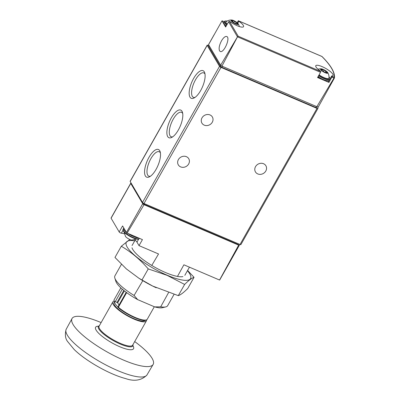 <?xml version="1.0" encoding="UTF-8"?>
<svg xmlns="http://www.w3.org/2000/svg" width="400" height="400" viewBox="0 0 400 400"><rect width="100%" height="100%" fill="white"/><g stroke="black" fill="none" stroke-linecap="round" stroke-linejoin="round"><path stroke-width="0.6" d="M318.005 106.97A82.63 20.98 -150.5 0 1 317.89 108.495A1.375 0.35 -150.5 0 1 317.88 108.525A1.375 0.35 -150.5 0 1 317.005 108.395L221.005 67.385A1.375 0.35 -150.5 0 1 219.515 66.335L207.18 45.38A1.375 0.35 -150.5 0 1 207.15 45.2A1.375 0.35 -150.5 0 1 208.025 45.325L208.94 45.715M221.925 66.125L316.84 106.675A2.755 0.7 -150.5 0 0 318.345 106.88L334.385 78.1L334.105 77.19L331.73 76.175A1.1 0.28 -150.5 0 1 331.675 75.99A1.1 0.28 -150.5 0 1 331.81 75.935A9.915 2.52 -150.5 0 0 333.045 75.47A9.915 2.52 -150.5 0 0 325.655 68.395A9.915 2.52 -150.5 0 0 315.785 65.705A9.915 2.52 -150.5 0 0 320.465 71.09A1.1 0.28 -150.5 0 1 320.98 71.585L238.19 36.215L237.66 36.525L221.925 66.125A1.375 0.35 -150.5 0 1 220.645 65.225L237.66 36.525M237.755 23.225L238.86 21.275A1.1 0.28 -150.5 0 1 238.345 20.78L238.135 21.2L238.345 20.78L321.92 56.485A81.355 20.655 29.5 0 1 334.105 77.19M238.86 21.275A9.915 2.52 -150.5 0 1 243.54 26.66A9.915 2.52 -150.5 0 1 230.295 21.815A1.1 0.28 -150.5 0 0 229.435 21.34L228.605 21.8L225.62 27.025L224.05 24.365M320.54 72.315L317.705 77.485A1.1 0.28 -150.5 0 1 317.545 77.535L320.54 72.315L237.605 36.885M316.84 106.675L333.965 78.05L334.42 77.69L334.385 78.1M214.245 34.5L208.55 44.565A1.375 0.35 -150.5 0 0 208.55 44.675L221.99 20.865A1.375 0.35 -150.5 0 1 222.185 20.855L224.19 21.71M331.73 76.175L331.845 77.145L328.955 82.41A1.1 0.28 -150.5 0 1 328.395 81.785L331.675 75.99M317.545 77.535L328.955 82.41M219.54 50.83L220.225 51.47C223.84 53.44 230.68 37.76 226.755 36.51C225.245 36.125 223.52 37.53 221.565 40.72C219.29 45.065 218.615 48.44 219.54 50.83M221.99 20.865L223.865 24.045M208.55 44.675L220.645 65.225M316.715 107.615L316.725 107.58A1.375 0.35 -150.5 0 1 316.715 107.615A1.375 0.35 -150.5 0 1 315.84 107.485L221.85 67.33A1.375 0.35 -150.5 0 1 220.355 66.28L208.67 46.43A1.375 0.35 -150.5 0 1 208.64 46.25L209.05 45.525M223.88 23.58A8.815 2.24 29.5 0 0 225.98 26.39M317.955 77.05A8.815 2.24 29.5 0 0 323.215 79.91M317.86 108.55L240.885 244.605A1.375 0.35 -150.5 0 1 240.875 244.63A1.375 0.35 -150.5 0 1 240 244.505L144 203.49A1.375 0.35 -150.5 0 1 142.51 202.44L130.175 181.485A1.375 0.35 -150.5 0 1 130.14 181.305L207.15 45.2M171.305 117.895A15.025 5.845 -66.9 0 0 166.865 132.925A15.025 5.845 -66.9 0 0 171.765 137.405A15.025 5.845 -66.9 0 0 180.22 126.205A15.025 5.845 -66.9 0 0 182.465 112.355A15.025 5.845 -66.9 0 0 171.305 117.895M193.605 78.475A15.025 5.845 -66.9 0 0 189.165 93.505A15.025 5.845 -66.9 0 0 194.065 97.985A15.025 5.845 -66.9 0 0 202.52 86.79A15.025 5.845 -66.9 0 0 204.765 72.94A15.025 5.845 -66.9 0 0 193.605 78.475M149 157.31A15.025 5.845 -66.9 0 0 144.565 172.34A15.025 5.845 -66.9 0 0 149.465 176.82A15.025 5.845 -66.9 0 0 157.92 165.625A15.025 5.845 -66.9 0 0 160.165 151.775A15.025 5.845 -66.9 0 0 149 157.31M265.8 171.025A6.06 5.365 -30.5 0 1 260.575 174.36A6.06 5.365 -30.5 0 1 255.445 171.905A6.06 5.365 -30.5 0 1 257.945 164.205A6.06 5.365 -30.5 0 1 265.89 165.755A6.06 5.365 -30.5 0 1 265.8 171.025M212.275 122.245A6.06 5.365 -30.5 0 1 207.05 125.58A6.06 5.365 -30.5 0 1 201.92 123.125A6.06 5.365 -30.5 0 1 204.42 115.425A6.06 5.365 -30.5 0 1 212.365 116.98A6.06 5.365 -30.5 0 1 212.275 122.245M188.66 163.98A6.06 5.365 -30.5 0 1 183.435 167.32A6.06 5.365 -30.5 0 1 178.305 164.86A6.06 5.365 -30.5 0 1 180.805 157.165A6.06 5.365 -30.5 0 1 188.75 158.715A6.06 5.365 -30.5 0 1 188.66 163.98M231.65 20A4.16 1.055 29.5 0 0 231.66 21.39A4.16 1.055 29.5 0 0 235.625 23.91A4.16 1.055 29.5 0 0 238.115 23.655A4.16 1.055 29.5 0 0 235.165 21.325A4.16 1.055 29.5 0 0 231.65 20A8.265 8.265 0 0 0 226.115 21.775A7.695 1.955 29.5 0 0 227.225 24.21M237.615 23.81A1.375 0.35 -150.5 0 1 236.99 23.08A1.375 0.35 -150.5 0 1 237.15 23.015L236.2 22.215A1.375 0.35 -150.5 0 1 234.51 21.195L233.23 20.65A1.375 0.35 -150.5 0 1 233.22 20.715A1.375 0.35 -150.5 0 1 232.01 20.425L231.325 20.265L231.68 20.675A1.375 0.35 -150.5 0 1 232.3 21.405A1.375 0.35 -150.5 0 1 232.145 21.47L233.095 22.27A1.375 0.35 -150.5 0 1 234.785 23.29L236.06 23.835A1.375 0.35 -150.5 0 1 236.075 23.77A1.375 0.35 -150.5 0 1 237.285 24.06L237.97 24.22L237.615 23.81L237.435 24.13M319.15 74.94A7.695 1.955 29.5 0 0 324 77.61A7.695 1.955 29.5 0 0 328.945 78.12A8.265 8.265 0 0 0 327.62 72.465A4.16 1.055 29.5 0 0 324.675 70.13A4.16 1.055 29.5 0 0 321.155 68.805A4.16 1.055 29.5 0 0 321.17 70.195A4.16 1.055 29.5 0 0 325.135 72.715A4.16 1.055 29.5 0 0 327.62 72.465M327.125 72.615A1.375 0.35 -150.5 0 1 326.5 71.885A1.375 0.35 -150.5 0 1 326.655 71.82L325.71 71.025A1.375 0.35 -150.5 0 1 324.015 70.005L322.74 69.46A1.375 0.35 -150.5 0 1 322.725 69.52A1.375 0.35 -150.5 0 1 321.515 69.235L320.83 69.07L321.185 69.485A1.375 0.35 -150.5 0 1 321.81 70.215A1.375 0.35 -150.5 0 1 321.655 70.28L322.6 71.075A1.375 0.35 -150.5 0 1 324.29 72.095L325.57 72.64A1.375 0.35 -150.5 0 1 325.58 72.58A1.375 0.35 -150.5 0 1 326.79 72.865L327.475 73.03L327.125 72.615L326.94 72.94M160.405 152.89A13.275 5.165 -66.9 0 0 159.3 151.78A13.275 5.165 -66.9 0 0 150.895 158.645A13.275 5.165 -66.9 0 0 148.87 176.195A13.275 5.165 -66.9 0 0 150.44 176.225M205.01 74.055A13.275 5.165 -66.9 0 0 203.905 72.945A13.275 5.165 -66.9 0 0 195.5 79.81A13.275 5.165 -66.9 0 0 193.475 97.36A13.275 5.165 -66.9 0 0 195.04 97.39M182.71 113.475A13.275 5.165 -66.9 0 0 181.605 112.365A13.275 5.165 -66.9 0 0 173.195 119.225A13.275 5.165 -66.9 0 0 171.175 136.775A13.275 5.165 -66.9 0 0 172.74 136.805M119.005 305.065L117.665 302.785L115.29 301.605A1.375 0.35 -150.5 0 1 114.74 301.325A1.375 0.35 -150.5 0 1 114.065 300.85L113.995 299.97L120.85 287.855L114.045 299.89M122.955 230.36L121.35 233.2A9.915 2.52 -150.5 0 1 124.35 233.86M134.75 239.745A9.915 2.52 -150.5 0 1 136.96 242.14L139.015 245.63L142.44 239.625L127.12 233.08A1.375 0.35 -150.5 0 1 126.44 232.47L122.59 225.93L119.18 231.96L111.085 218.205A1.375 0.35 -150.5 0 1 111.055 218.025L130.73 183.245A1.375 0.35 -150.5 0 1 131.2 183.225M121.35 233.2A1.375 0.35 -150.5 0 1 120.15 232.75A1.375 0.35 -150.5 0 1 119.18 231.96M151.775 265.44L158.54 253.97L139.015 245.63M127.12 233.08L144.04 204.7A1.375 0.35 -150.5 0 1 142.71 203.72L130.765 183.425A1.375 0.35 -150.5 0 1 130.73 183.245M239.37 245.215L219.725 279.94A1.375 0.35 -150.5 0 1 219.715 279.97A1.375 0.35 -150.5 0 1 219.55 280.035L183.89 264.8L177.48 276.425M239.48 244.285A82.355 20.91 -150.5 0 1 239.4 245.16A1.375 0.35 -150.5 0 1 239.39 245.19A1.375 0.35 -150.5 0 1 238.67 245.125L144.04 204.7M238.61 243.91L238.255 244.54L143.875 204.215L143.19 203.05M143.875 204.215L144.23 203.59M121.435 264.32L114.915 275.84A30.3 7.695 29.5 0 0 114.85 278.12A30.3 7.695 29.5 0 0 134.09 295.45L137.685 299.63L154.68 306.89A27.765 7.05 29.5 0 0 162.485 307.695L165.74 306.915A30.3 7.695 29.5 0 0 167.655 305.68L174.025 294.42M114.85 278.12L115.85 281.31A27.765 7.05 29.5 0 0 137.685 299.63M142.805 280.66L134.09 295.45M154.68 306.89L160.7 306.82A30.3 7.695 29.5 0 0 165.74 306.915M160.7 306.82L168.52 292.66M219.55 280.035L238.67 245.125M101.13 322.58A46.605 11.835 29.5 0 0 72.185 318.28A46.605 11.835 29.5 0 0 73.13 324.585A46.605 11.835 29.5 0 0 115.695 356.47A46.605 11.835 29.5 0 0 153.29 364.165A46.605 11.835 29.5 0 0 134.695 341.57M114.375 301.095A19.28 4.895 29.5 0 0 112.805 301.95L99.095 326.18A19.28 4.895 29.5 0 0 99.545 328.695A19.28 4.895 29.5 0 0 116.965 341.795A19.28 4.895 29.5 0 0 132.66 345.165L146.365 320.935A19.28 4.895 29.5 0 0 146.52 319.97M112.805 301.95A19.28 4.895 29.5 0 0 113.255 304.465A19.28 4.895 29.5 0 0 130.675 317.565A19.28 4.895 29.5 0 0 146.365 320.935M114.74 301.325A17.905 4.545 29.5 0 0 114.725 301.35L114.005 302.625A17.905 4.545 29.5 0 0 114.42 304.965A17.905 4.545 29.5 0 0 130.44 317.05A17.905 4.545 29.5 0 0 145.12 320.335M114.725 301.35A17.905 4.545 29.5 0 0 115.14 303.69A17.905 4.545 29.5 0 0 117.94 306.95M117.79 307.24L118.38 307.25A19.28 4.895 29.5 0 0 135.115 317.425A19.28 4.895 29.5 0 0 147.09 319.52L147.05 319.585C144.485 323.1 126.19 314.925 117.795 307.235M187.45 270.69A36.91 9.37 -150.5 0 1 167.145 275.21A36.91 9.37 -150.5 0 1 130.71 251.58A36.91 9.37 -150.5 0 1 134.71 240.855M182.895 276.585A30.3 7.695 -150.5 0 1 165.585 272.565A30.3 7.695 -150.5 0 1 132.005 247.79M129.855 239.48L121.305 246.25C131.255 252.095 140.24 259.65 148.255 268.91L167.175 275.38L184.625 284.45C188.735 280.37 191.875 277.995 194.05 277.33L187.59 270.45M194.05 277.33L187.715 288.52C183.61 292.605 180.47 294.975 178.295 295.64L152.695 286.07L138.94 278.26L126.355 268.91L114.975 257.445L121.305 246.25M156.205 287.76A36.91 9.37 -150.5 0 1 152.49 285.975A36.91 9.37 -150.5 0 1 139.62 278.695L138.935 278.26M141.92 280.105L148.255 268.91M178.295 295.64L184.625 284.45M125.455 236.36A4.13 1.05 29.5 0 0 125.52 236.46A4.13 1.05 29.5 0 0 128.44 238.77A4.13 1.05 29.5 0 0 131.92 240.085L136.375 239.06M229.435 21.34L238.19 36.215M333.965 78.05L331.845 77.145M228.605 21.8L237.395 36.735M222.41 66.335L221.85 67.33M220.84 65.43L220.355 66.28M316.405 106.49L315.84 107.485M209.115 45.64L208.67 46.43M142.51 202.44L219.515 66.335M144 203.49L221.005 67.385M130.175 181.485L207.18 45.38M240 244.505L317.005 108.395M225.965 26.415L224.115 24.455L223.635 23.45L223.74 22.5A9.365 2.38 29.5 0 0 226.16 26.08M223.74 22.5L224.265 21.575A9.365 2.38 29.5 0 0 226.685 25.155M227.16 21.07A8.815 2.24 29.5 0 0 227.035 24.54M318.145 76.715A9.365 2.38 29.5 0 0 323.605 79.67A9.365 2.38 29.5 0 0 328.88 80.93M318.67 75.785A9.365 2.38 29.5 0 0 324.13 78.74A9.365 2.38 29.5 0 0 329.405 80M319 75.195A8.815 2.24 29.5 0 0 324.265 78.055A8.815 2.24 29.5 0 0 329.015 76.865M235.36 23.7L236.2 22.215M233.745 22.545L234.51 21.195M231.81 20.775L232.01 20.425M324.87 72.51L325.71 71.025M323.255 71.355L324.015 70.005M321.32 69.58L321.515 69.235M117.865 307.26A18.73 4.755 29.5 0 0 145.75 320.055M147.09 319.52L154.325 306.735M118.38 307.25L126.655 292.625M126.44 232.47L142.71 203.72M111.085 218.205L130.765 183.425M138.705 239.06L136.96 242.14M67.335 335.165A46.42 11.785 29.5 0 0 108.675 366.4A46.42 11.785 29.5 0 0 146.87 375.12C141.375 380.485 134.275 381.63 125.565 378.56C109.325 374.36 85.525 360.745 74.145 349.475L67.615 341.54C65.31 338.635 64.805 334.595 66.1 329.42A46.42 11.785 29.5 0 0 67.335 335.165M98.455 326.215A21.8 5.535 29.5 0 0 96.1 330.09A21.8 5.535 29.5 0 0 119.85 346.77A21.8 5.535 29.5 0 0 132.96 345.735M98.27 326.55L98.355 326.37A19.83 5.035 29.5 0 0 98.815 328.96A19.83 5.035 29.5 0 0 116.735 342.435A19.83 5.035 29.5 0 0 132.875 345.9L132.765 346.065M115.29 301.605L122.32 289.18M117.07 302.365L123.82 290.44M117.665 302.785L124.39 290.9M123.455 231.19A8.815 2.24 29.5 0 0 130.83 236.875A8.815 2.24 29.5 0 0 138.34 238.965M123.25 230.525A9.365 2.38 29.5 0 0 131.715 236.885A9.365 2.38 29.5 0 0 139.335 238.525C138.855 239.345 137.545 239.44 135.41 238.815L129.78 236.32C127.15 234.52 126.305 234.715 123.245 231.005L123.035 229.3A9.365 2.38 29.5 0 0 123.25 230.525M123.035 229.3L123.56 228.375A9.365 2.38 29.5 0 0 123.775 229.595A9.365 2.38 29.5 0 0 126.285 232.21M127.925 233.425A9.365 2.38 29.5 0 0 138.73 238.04M124.255 228.76A8.815 2.24 29.5 0 0 124.505 229.335A8.815 2.24 29.5 0 0 124.99 230.005M133.38 235.755A8.815 2.24 29.5 0 0 134.705 236.32M321.965 56.475L238.32 20.74M321.995 56.495C330.995 65.5 335.145 72.64 334.45 77.915M237.195 22.7L238.295 20.75M240.875 244.63L317.88 108.525M227.22 21.035L225.025 20.99L224.265 21.575M239.33 26.54A8.265 8.265 0 0 0 238.115 23.655M328.775 81.115L323.26 79.955L317.945 77.07M330.18 78.635L329.01 76.795M321.155 68.805A8.265 8.265 0 0 0 318.06 69.25M236.6 23.77L236.99 23.08M232.5 21.98L233.22 20.715M232.14 21.695L232.3 21.405M326.105 72.575L326.5 71.885M322.01 70.79L322.725 69.52M321.645 70.5L321.81 70.215M132.075 245.51L135.145 240.09M184.815 275.35L189.445 267.175M219.715 279.97L239.39 245.19M146.87 375.12L153.29 364.165M66.1 329.42L72.185 318.28M132.875 345.9L133.07 344.435M99.51 325.45L98.355 326.37M117.79 307.21L126.225 292.305M147.075 319.555L154.33 306.74M125.52 236.46L124.1 232.115M123.835 228.05L123.56 228.375"/></g></svg>
